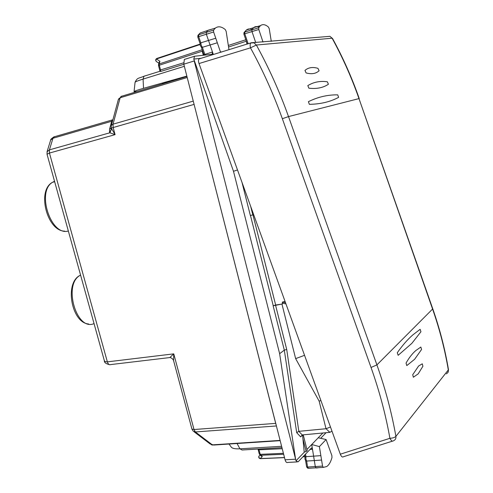 <?xml version="1.0" encoding="UTF-8"?>
<svg xmlns="http://www.w3.org/2000/svg" width="493" height="493" viewBox="0 0 493 493"><rect width="100%" height="100%" fill="white"/><g stroke="black" fill="none" stroke-linecap="round" stroke-linejoin="round"><path stroke-width="0.74" d="M276.407 425.964L195.394 431.954L194.014 429.532L191.925 429.052L173.573 360.568L173.758 353.863L194.014 429.532L275.692 423.376L193.841 103.407M275.692 423.376L275.969 424.239M50.415 140.856L50.668 140.055L52.979 138.25L111.708 121.26L112.164 120.002L112.915 119.676M47.008 151.85L49.399 149.866L49.448 153.058L107.357 361.868L173.758 353.863L169.808 357.561C171.268 357.647 172.501 358.577 173.511 360.34M104.306 360.568L105.249 361.683L107.357 361.868C108.14 364.21 109.28 365.11 110.789 364.567L169.512 357.598M47.038 154.254L49.448 153.058M54.366 136.672L52.973 138.256L49.399 149.866L49.473 153.052L115.079 134.651L111.276 128.063L111.042 130.152L109.52 131.939L109.884 132.777L115.079 134.651L113.156 127.477L113.039 124.174L120.15 97.768L121.555 96.203L118.345 99.586M104.319 360.599L47.032 154.247M111.227 125.888L111.276 128.063L194.045 104.405M111.578 128.938L109.884 132.777L49.405 149.866M263.003 42.034L258.8 29.494L258.733 27.756L260.44 25.661C262.726 23.947 265.413 24.428 268.494 27.103L269.246 28.754L271.286 41.326M259.09 27.17C257.038 26.246 255.232 26.388 253.667 27.596L251.935 29.703L252.003 31.583L255.738 42.657M228.98 49.707L226.164 31.398L225.301 29.586C221.48 26.468 218.146 25.987 215.293 28.15L213.586 30.098L213.623 31.99L220.482 52.018L221.949 51.876M215.755 38.22L208.508 40.463L206.364 34.264L206.333 32.218L207.892 30.406L212.582 28.939M213.358 54.52L210.067 44.992L217.314 42.768M219.829 52.523L220.482 52.018M306.929 449.468L318.238 437.778L326.095 439.528L331.869 455.563L331.98 457.529C330.754 461.972 329.004 464.973 326.73 466.532L323.279 467.389L322.545 466.095L321.572 460.055L314.318 460.567L315.292 466.581L316.093 467.98L318.096 467.814M321.572 460.055L319.396 446.609L326.095 439.528M320.857 455.637L313.61 456.161L312.507 449.326L311.453 447.958L298.296 461.633L298.012 461.867L295.997 460.776L304.23 452.26L302.554 434.906M309.986 449.462L312.507 449.326L311.73 444.507L319.396 446.609M183.624 77.487L162.48 83.434L162.585 83.853M326.083 432.7L320.684 438.32M318.238 437.778L322.853 433.002M230.884 446.559C231.679 448.322 234.699 449.074 239.931 448.821L237.071 443.509M136.875 91.643L134.059 91.612C134.571 91.069 137.726 89.972 143.525 88.321L186.853 76.107M135.051 82.386L135.064 82.251C135.513 81.672 138.188 80.618 143.081 79.102L143.525 88.321M331.962 431.104L329.885 432.343L302.209 434.937L298.832 431.338L286.704 349.438L284.307 350.129L279.636 353.697L233.491 171.287L237.503 169.943M330.476 427L326.021 428.731L329.885 432.343M320.894 400.501L319.144 401.136L295.64 358.627L281.947 304.064L275.525 305.062L286.704 349.438M298.961 431.326L326.021 428.731L319.144 401.136M304.551 355.317L295.64 358.627M281.947 304.064L282.471 303.934L282.347 302.086L285.515 302.684M275.525 305.062L273.128 305.808L282.471 303.934M253.673 214.652L250.358 215.521L242.008 182.404M302.548 435.011L300.662 436.878L302.209 434.937M300.662 436.878L296.706 432.688L298.826 431.332M309.955 468.245L307.552 468.116L306.609 466.859L307.589 467.044L308.328 468.313L323.279 467.389M305.925 456.666L313.61 456.161L314.318 460.567L306.634 461.047L305.9 459.051L305.925 456.66M243.893 32.84L244.719 32.057L244.781 33.77L258.8 29.494M248.182 43.797L244.781 33.77L243.856 33.999L244.183 32.378L246.327 30.073L244.719 32.057L258.733 27.756M200.004 43.39L197.748 36.901L198.673 36.642L198.648 34.781L213.586 30.098M202.395 47.316L210.067 44.992L208.508 40.463L200.83 42.811L201.212 45.276L202.395 47.316M205.002 54.994L204.848 54.39L212.483 51.993L212.181 54.279L194.569 56.245L193.774 59.068L201.076 58.297M197.829 35.527L200.22 32.976L204.681 31.478M193.774 59.068L233.491 171.287M295.997 460.776L194.18 60.781M295.406 459.211L285.065 459.784L183.803 64.195L184.327 59.456L184.955 59.185M304.23 452.26L307.244 450.713L303.257 434.906M295.609 459.365L279.636 353.697M285.065 459.784C285.73 461.996 286.606 462.878 287.696 462.422L297.045 461.923M260.008 455.107L258.998 456.05M260.292 458.669C258.887 458.311 258.443 457.449 258.961 456.087L258.961 457.584L260.144 458.582L284.492 457.535M283.648 454.256L260.711 455.285L259.312 454.102L260.212 454.355L262.319 456.573L261.093 455.945M257.919 449.098L258.412 449.061L259.115 450.103L260.212 454.355L283.407 453.301M156.786 58.488L156.472 58.981L200.035 44.543M158.882 63.196L156.873 61.847C155.733 61.212 155.597 60.257 156.472 58.981L159.911 61.286L159.042 62.537M183.556 62.827L160.545 69.951L159.744 70.271L159.898 71.238L160.502 71.516L160.545 69.951L159.319 65.224L158.518 65.557L158.493 64.731M246.241 41.011L247.011 44.16M246.315 41.227L228.561 46.989M203.899 54.569L204.848 54.39L202.389 47.316L201.341 47.186L204.053 55.093M200.029 43.452L200.817 42.811L198.673 36.642L213.623 31.99M202.672 51.05L202.235 51.192L202.253 49.842M159.116 62.241L158.549 64.521L159.251 63.942L159.319 65.224L202.235 51.192L202.432 51.981L202.937 51.814M304.692 454.971L305.019 456.968L305.919 456.666L305.512 454.121M305.044 456.875L304.927 458.934L305.642 460.678L306.628 461.047L307.589 467.044L322.545 466.095M328.307 36.47L329.94 36.328L332.103 38.201C342.69 57.545 351.651 77.678 358.984 98.612L432.78 308.846C439.824 329.034 445.056 349.327 448.482 369.725L395.897 436.385C391.676 412.505 385.347 388.675 376.905 364.888L288.51 116.582C279.685 91.815 268.968 67.966 256.372 45.036L250.481 47.839C262.966 70.561 273.584 94.188 282.347 118.721L288.51 116.582L358.984 98.612L432.626 309.16C439.676 329.386 444.92 349.71 448.353 370.138L448.026 372.363L446.436 373.873M420.948 331.74L420.147 329.324L412.931 334.821C407.594 339.449 402.387 345.42 397.296 352.735C402.38 345.42 407.594 339.449 412.924 334.821L420.147 329.324L420.948 331.74L411.84 343.362L420.948 331.74M398.153 355.317L411.84 343.362L398.153 355.317L397.296 352.735L398.153 355.317M421.558 349.482L420.843 347.041L415.809 350.56C412.327 353.573 409.073 357.739 406.047 363.051C409.073 357.733 412.327 353.573 415.802 350.56L420.843 347.041L421.558 349.482L414.613 359.286L406.793 365.603L406.047 363.051L406.793 365.603L414.607 359.292L421.558 349.482M422.902 366.262L422.285 363.822L418.625 365.991L412.721 374.723L418.619 365.985L422.285 363.822L422.902 366.262L418.193 373.86L413.356 377.231L412.721 374.723L413.356 377.231L418.193 373.867L422.902 366.262M308.384 101.675C317.985 96.967 327.765 94.693 337.717 94.866L338.636 97.343C330.409 101.798 320.66 104.128 309.376 104.337C320.653 104.134 330.409 101.804 338.636 97.343L337.717 94.866C327.759 94.693 317.979 96.967 308.384 101.675L309.376 104.337L308.384 101.675M307.811 85.616C313.69 82.023 320.216 80.753 327.377 81.801L328.393 84.266C323.118 87.779 316.611 89.091 308.877 88.192C316.611 89.097 323.118 87.785 328.393 84.266L327.377 81.801C320.21 80.747 313.684 82.017 307.811 85.616L308.877 88.192L307.811 85.616M304.951 70.419C308.39 67.461 312.735 66.771 317.973 68.354L319.076 70.77C315.896 73.716 311.564 74.431 306.085 72.909C311.564 74.437 315.896 73.722 319.076 70.77L317.973 68.354C312.722 66.765 308.384 67.455 304.951 70.419L306.085 72.909L304.951 70.419M392.41 441.143L343.467 456.734C342.376 457.498 341.329 456.654 340.312 454.201L199.018 63.548C198.285 61.323 198.303 59.776 199.08 58.913L199.659 58.661M54.532 181.258L52.541 182.305C36.155 191.53 50.964 236.449 68.342 231.014M94.046 323.587C76.538 331.66 62.765 284.319 80.186 275.322L80.581 275.094M54.513 136.635L52.979 138.25M191.937 429.113L193.071 431.011L195.394 431.954L212.366 444.865L280.104 440.403M194.032 431.745L210.061 443.916L213.814 445.037L280.172 440.674M187.211 77.506L120.15 97.768L118.486 99.062L111.363 125.432L113.039 124.174L193.256 101.127M111.227 127.94L109.563 129.191L109.52 131.939M109.563 129.191L111.708 121.26L112.595 120.871M281.614 446.307L239.931 448.821L242.081 449.998L257.931 449.049M184.345 66.315L143.081 79.102L143.956 76.249L144.572 75.99M285.977 303.965L282.261 303.09M285.071 301.463L282.347 302.086M250.475 215.472L273.239 305.74M273.128 305.808L284.307 350.129L296.706 432.688M252.94 214.8L275.649 304.988M250.666 206.339L252.804 214.831M252.015 29.555C249.852 28.576 247.954 28.748 246.327 30.073L253.531 27.707M194.063 61.009L183.803 64.195M259.312 454.102L258.209 449.856L282.236 448.722M284.51 457.627L260.661 458.656L260.144 458.582L262.319 456.573M281.959 447.644L258.412 449.061M202.21 49.719L159.251 63.942L159.911 61.286M183.827 64.3L160.502 71.516M245.816 39.754L228.327 45.448L245.822 39.773M202.432 51.981L203.289 55.167M157.002 58.396L199.985 44.136M302.998 456.734L304.964 456.647M306.147 451.563L302.831 438.431M432.78 308.846L376.905 364.888L371.038 367.476L282.347 118.721M199.08 58.913L251.319 42.755L329.94 36.328L332.103 38.201L256.372 45.036L253.852 42.817L250.783 42.996C250.056 43.791 249.951 45.405 250.481 47.839L199.018 63.548M393.747 440.65C395.435 439.805 396.15 438.388 395.897 436.385C394.745 437.494 392.748 438.135 389.908 438.302C391.245 440.797 392.379 441.648 393.303 440.859L393.747 440.65M371.038 367.476C379.413 391.035 385.705 414.644 389.908 438.302L340.312 454.201M64.737 231.143C47.125 231.205 36.488 190.483 52.541 182.305L54.661 181.726M88.654 323.981C71.54 323.001 64.152 282.625 80.186 275.322L80.618 275.23M47.02 154.198L47.174 151.345L50.662 140.067M104.387 360.833C104.183 362.503 105.933 363.797 109.643 364.721M53.866 136.912L112.897 119.756M50.668 140.055C50.36 139.667 51.426 138.613 53.879 136.9M211.244 444.729L212.803 445.111M186.946 76.483L120.933 96.468M260.44 25.661L253.667 27.596M215.293 28.15L208.071 30.258M230.897 446.584L229.005 444.039M159.929 71.275L143.956 76.249C138.274 78.714 137.541 77.29 135.07 82.245L134.053 91.655M198.204 35.028L200.22 32.976L207.892 30.406M212.409 54.175L212.052 54.292M197.748 36.901L198.192 35.034M194.562 56.251L184.32 59.456M258.209 449.856L257.944 449.135M260.125 455.175L261.093 455.951M159.744 70.271L158.518 65.557M199.992 44.16L156.743 58.501C155.529 59.32 155.381 60.312 156.287 61.483M243.856 33.999L247.283 44.074M305.605 460.628L306.609 466.859M302.905 456.832L304.982 456.746M200.263 45.467L200.022 43.298M200.269 45.473L201.341 47.186M332.399 38.257C342.974 57.576 351.922 77.678 359.243 98.569M448.174 372.036L448.482 369.725"/></g></svg>
